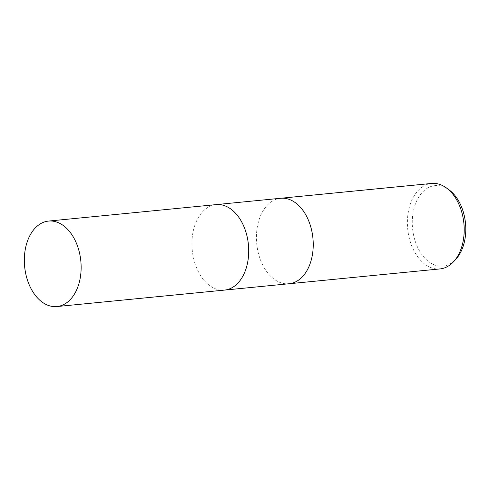 <?xml version="1.0" encoding="UTF-8"?>
<svg xmlns="http://www.w3.org/2000/svg" width="490" height="490" viewBox="0 0 490 490"><rect width="100%" height="100%" fill="white"/><g stroke="black" fill="none" stroke-linecap="round" stroke-linejoin="round"><path stroke-width="0.37" stroke-dasharray="2.45 1.84" d="M280.635 198.272A42.949 28.23 -95.6 0 0 274.792 199.822A42.949 28.23 -95.6 0 0 257.33 248.228A42.949 28.23 -95.6 0 0 288.935 283.765M216.017 204.624A42.949 28.23 -95.6 0 0 210.277 206.161A42.949 28.23 -95.6 0 0 192.815 254.567A42.949 28.23 -95.6 0 0 224.414 290.105M431.604 183.444A42.949 28.23 -95.6 0 0 425.761 184.993A42.949 28.23 -95.6 0 0 408.311 233.473A42.949 28.23 -95.6 0 0 440.002 268.924M280.537 198.285A42.949 28.23 -95.6 0 0 274.792 199.822A42.949 28.23 -95.6 0 0 257.342 248.301A42.949 28.23 -95.6 0 0 289.033 283.753M448.944 189.765A40.468 26.601 -95.6 0 0 429.565 187.051A40.468 26.601 -95.6 0 0 413.989 236.921A40.468 26.601 -95.6 0 0 448.485 264.68A40.468 26.601 -95.6 0 0 455.78 259.351M216.114 204.612A42.949 28.23 -95.6 0 0 210.277 206.161A42.949 28.23 -95.6 0 0 192.827 254.641A42.949 28.23 -95.6 0 0 224.512 290.092"/><path stroke-width="0.73" d="M288.935 283.765A42.949 28.23 -95.6 0 0 289.033 283.753A42.949 28.23 -95.6 0 0 294.876 282.209A42.949 28.23 -95.6 0 0 312.326 233.73A42.949 28.23 -95.6 0 0 280.635 198.272A42.949 28.23 -95.6 0 0 280.537 198.285M224.414 290.105A42.949 28.23 -95.6 0 0 224.512 290.092A42.949 28.23 -95.6 0 0 230.355 288.543A42.949 28.23 -95.6 0 0 247.805 240.069A42.949 28.23 -95.6 0 0 216.114 204.612A42.949 28.23 -95.6 0 0 216.017 204.624M445.845 267.375A42.949 28.23 -95.6 0 0 453.581 261.715A42.949 28.23 -95.6 0 0 446.329 187.872A42.949 28.23 -95.6 0 0 431.604 183.444L280.635 198.272A42.949 28.23 -95.6 0 1 312.326 233.73A42.949 28.23 -95.6 0 1 294.876 282.209A42.949 28.23 -95.6 0 1 289.033 283.753L440.002 268.924A42.949 28.23 -95.6 0 0 445.845 267.375M453.581 261.715L455.78 259.351A40.468 26.601 -95.6 0 0 448.944 189.765L446.329 187.872M289.033 283.753L224.512 290.092A42.949 28.23 -95.6 0 0 230.355 288.543A42.949 28.23 -95.6 0 0 247.805 240.069A42.949 28.23 -95.6 0 0 216.114 204.612L280.635 198.272M62.775 305.007A42.949 28.23 -95.6 0 0 80.225 256.527A42.949 28.23 -95.6 0 0 48.535 221.076A42.949 28.23 -95.6 0 0 42.691 222.625A42.949 28.23 -95.6 0 0 25.241 271.105A42.949 28.23 -95.6 0 0 56.932 306.556A42.949 28.23 -95.6 0 0 62.775 305.007M216.114 204.612L48.535 221.076M224.512 290.092L56.932 306.556"/></g></svg>
